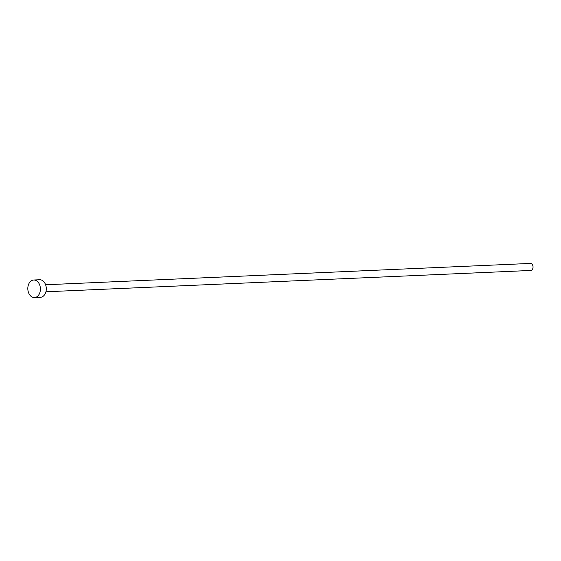 <?xml version="1.0" encoding="UTF-8"?>
<svg xmlns="http://www.w3.org/2000/svg" width="561" height="561" viewBox="0 0 561 561"><rect width="100%" height="100%" fill="white"/><g stroke="black" fill="none" stroke-linecap="round" stroke-linejoin="round"><path stroke-width="0.84" d="M45.602 284.764L530.369 263.432A3.513 2.517 87.5 0 1 532.95 267.99A3.513 2.517 87.5 0 1 530.678 270.458L45.911 291.783M33.73 280.009L39.614 279.75A8.787 6.29 87.5 0 1 46.065 291.138A8.787 6.29 87.5 0 1 40.385 297.309L34.502 297.568A8.787 6.29 87.5 0 1 28.05 286.173A8.787 6.29 87.5 0 1 33.73 280.009A8.787 6.29 87.5 0 1 40.175 291.397A8.787 6.29 87.5 0 1 34.502 297.568"/></g></svg>
